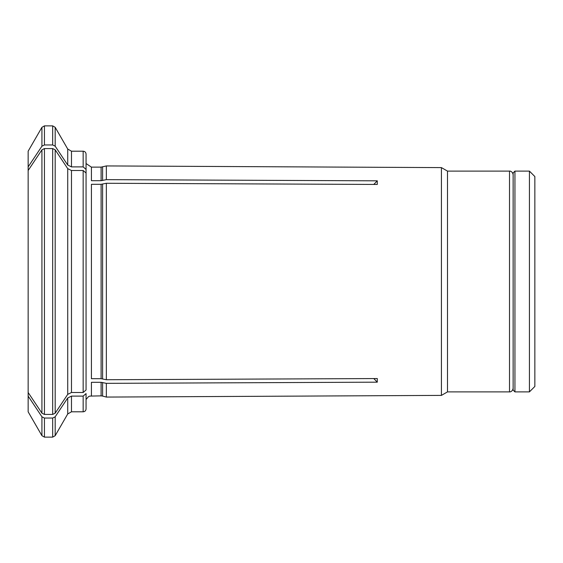 <?xml version="1.0" encoding="UTF-8"?>
<svg xmlns="http://www.w3.org/2000/svg" width="563" height="563" viewBox="0 0 563 563"><rect width="100%" height="100%" fill="white"/><g stroke="black" fill="none" stroke-linecap="round" stroke-linejoin="round"><path stroke-width="0.84" d="M514.941 281.5L514.941 391.89L513.132 390.082L513.132 172.918L514.941 171.11L514.941 281.5M529.424 171.11L529.424 391.89L534.85 386.457L534.85 176.543L529.424 171.11L514.941 171.11M106.351 379.729L101.101 378.688L91.417 378.688L91.417 184.312L101.101 184.312L106.351 183.271L106.351 379.729L377.287 378.554L377.287 382.171L373.797 378.568M67.722 394.367L67.722 168.633L71.48 170.512L83.162 170.512L86.062 173.024L86.062 389.976L83.162 392.488L71.48 392.488L67.722 394.367A587394.318 508698.404 180 0 1 55.181 413.179L52.676 414.431L52.676 148.569L55.181 149.821L55.181 413.179M67.722 397.985L71.48 396.106L71.48 411.792L67.722 413.967L67.722 397.985A587394.6 508698.65 180 0 1 55.181 416.796L55.181 435.685L52.676 437.127L44.442 437.127L41.929 435.685L28.15 411.813L28.15 392.502A572238.605 495573.171 180 0 0 41.929 413.179L44.442 414.431L52.676 414.431M83.162 151.208C84.907 151.363 85.872 152.327 86.062 154.1L86.062 173.77L86.062 169.407L83.162 166.894L83.162 151.208L71.48 151.208L71.48 166.894L67.722 165.015A587394.6 508698.65 180 0 0 55.181 146.204L52.676 144.951L44.442 144.951L41.929 146.204A572238.605 495573.171 180 0 0 28.15 166.88L28.15 392.502M373.797 184.432L377.287 180.829L106.351 179.653L101.101 180.695L91.417 180.695L91.417 167.134L86.062 163.537M71.48 166.894L83.162 166.894M71.48 396.106L83.162 396.106L83.162 411.792L71.48 411.792M86.062 393.593L86.062 408.9L86.062 393.593L83.162 396.106M28.15 166.88L28.15 151.187L41.929 127.315L41.929 146.204M44.442 437.127L44.442 418.049L41.929 416.796A572238.387 495572.981 180 0 1 28.15 396.12M44.442 414.431L44.442 148.569L41.929 149.821A572238.387 495572.981 180 0 0 28.15 170.498M44.442 418.049L52.676 418.049L55.181 416.796M91.417 395.866L91.417 382.305L101.101 382.305L101.101 395.866L89.791 396.099L88.49 396.662L86.062 399.463M377.287 382.171L106.351 383.347L101.101 382.305M106.351 183.271L377.287 184.446L377.287 180.829M44.442 148.569L52.676 148.569M67.722 168.633A587394.889 508698.896 180 0 0 55.181 149.821M106.351 383.347L106.351 397.07L102.6 396.063L102.6 382.481M513.132 388.266C512.471 392.122 509.283 392.024 509.515 391.89L509.515 171.11L447.501 171.11L447.501 391.89L441.427 395.395L106.351 397.07M447.501 171.11L441.427 167.605L441.427 395.395M86.062 154.1L86.062 169.407M101.101 180.695L101.101 167.134L106.351 165.93L106.351 179.653M44.442 144.951L44.442 125.873L41.929 127.315M67.722 165.015L67.722 149.033L55.181 127.315L55.181 146.204M52.676 144.951L52.676 125.873L44.442 125.873M102.6 166.937L102.6 180.519M83.162 170.512L83.162 392.488M71.48 170.512L71.48 392.488M41.929 435.685L41.929 416.796M41.929 413.179L41.929 149.821M52.676 437.127L52.676 418.049M101.101 184.312L101.101 378.688M102.6 184.143L102.6 378.857M529.424 391.89L514.941 391.89M55.181 127.315L52.676 125.873M71.48 151.208L67.722 149.033M67.722 413.967L55.181 435.685M509.515 171.11C509.283 170.976 512.471 170.878 513.132 174.734M83.162 411.792C84.907 411.637 85.872 410.673 86.062 408.9M101.101 395.866L102.6 396.063M509.515 391.89L447.501 391.89M101.101 167.134L91.417 167.134M441.427 167.605L106.351 165.93"/></g></svg>
